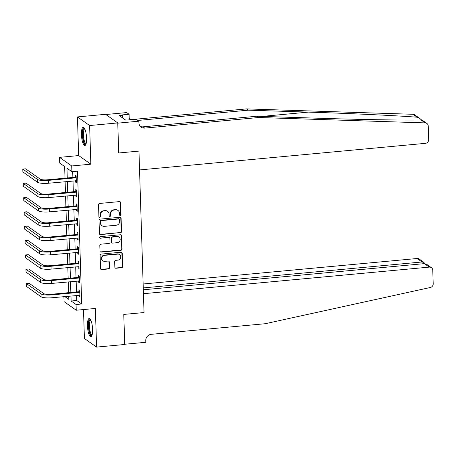 <?xml version="1.0" encoding="UTF-8"?>
<svg xmlns="http://www.w3.org/2000/svg" width="456" height="456" viewBox="0 0 456 456"><rect width="100%" height="100%" fill="white"/><g stroke="black" fill="none" stroke-linecap="round" stroke-linejoin="round"><path stroke-width="0.68" d="M120.247 215.42A0.804 0.758 125.3 0 0 121 214.565L120.623 202.624A1.151 1.083 125.3 0 0 119.483 201.603L99.596 203.45A1.151 1.083 125.3 0 0 98.53 204.676L98.906 216.617A0.804 0.758 125.3 0 0 99.704 217.335A0.804 0.758 125.3 0 0 100.451 216.475L100.4 214.93A3.682 3.46 125.3 0 1 103.825 211.003L105.478 210.849A3.682 3.46 125.3 0 1 109.126 214.12L109.178 215.665A0.804 0.758 125.3 0 0 109.976 216.378A0.804 0.758 125.3 0 0 110.722 215.517L110.677 213.972A3.682 3.46 125.3 0 1 114.097 210.051L115.756 209.897A3.682 3.46 125.3 0 1 119.404 213.163L119.449 214.708A0.804 0.758 125.3 0 0 120.247 215.42M119.609 215.152A0.804 0.758 125.3 0 0 120.669 214.331L120.293 202.39A1.151 1.083 125.3 0 0 120.008 201.683M99.066 217.067A0.804 0.758 125.3 0 0 100.12 216.241L100.075 214.696L100.4 214.93M109.337 216.11A0.804 0.758 125.3 0 0 110.398 215.289L110.346 213.744L110.677 213.972M92.591 329.437A9.149 2.451 -95.3 0 0 89.176 318.51A9.149 2.451 -95.3 0 0 87.455 325.806A9.149 2.451 -95.3 0 0 90.869 336.733A9.149 2.451 -95.3 0 0 92.591 329.437M86.583 138.225A9.149 2.451 -95.3 0 0 83.163 127.298A9.149 2.451 -95.3 0 0 81.447 134.594A9.149 2.451 -95.3 0 0 84.862 145.521A9.149 2.451 -95.3 0 0 86.583 138.225M114.844 267.239A1.151 1.083 125.3 0 0 115.984 268.259L121.558 267.74A1.151 1.083 125.3 0 0 122.63 266.515L122.214 253.257A1.151 1.083 125.3 0 0 121.074 252.231L101.192 254.083A1.151 1.083 125.3 0 0 100.12 255.309L100.537 268.573A1.151 1.083 125.3 0 0 101.677 269.593L108.414 268.966A1.151 1.083 125.3 0 0 109.486 267.74L109.309 262.063A1.151 1.083 125.3 0 0 108.169 261.043L104.823 261.351A3.078 2.89 125.3 0 1 101.91 257.606A3.078 2.89 125.3 0 1 104.635 255.343L117.728 254.123A3.078 2.89 125.3 0 1 120.64 257.868A3.078 2.89 125.3 0 1 117.916 260.137L115.733 260.336A1.151 1.083 125.3 0 0 114.661 261.567L114.844 267.239M76.597 295.459L76.751 300.498L81.692 303.987L76.061 304.511L76.243 310.234L64.062 301.627L63.908 296.639M143.321 289.782L424.371 263.636L426.725 264.355L431.427 267.678A3.517 3.306 125.3 0 1 432.772 270.237L433.2 283.803A3.517 3.306 125.3 0 1 430.344 287.491L265.153 323.726L151.21 334.322A5.865 5.506 125.3 0 0 145.766 340.575L145.817 342.291L124.716 344.252L123.781 314.423L124.722 344.485L96.592 347.101L95.372 308.455L76.243 310.234M117.762 122.926L89.627 125.542L77.446 116.93L105.581 114.313L117.762 122.926L118.708 152.982L138.96 151.096L144.033 312.542L123.781 314.423L144.033 312.542L143.446 293.704L429.29 267.119L424.371 263.636M77.446 116.93L78.66 155.576L90.841 164.183L89.627 125.542M90.841 164.183L71.712 165.967L71.888 171.69L66.952 168.201L67.26 177.965M81.692 303.987L77.514 171.165L71.888 171.69M120.464 232.788A1.151 1.083 125.3 0 0 121.53 231.562L121.114 218.299A1.151 1.083 125.3 0 0 119.974 217.278L100.092 219.131A1.151 1.083 125.3 0 0 99.02 220.356L99.436 233.62A1.151 1.083 125.3 0 0 100.576 234.64L120.133 232.554A1.151 1.083 125.3 0 0 121.205 231.329L120.783 218.071A1.151 1.083 125.3 0 0 120.498 217.364M121.666 235.775L122.083 249.039A1.151 1.083 125.3 0 1 121.011 250.264L101.129 252.117A1.151 1.083 125.3 0 1 99.989 251.096L99.807 245.419A1.151 1.083 125.3 0 1 100.879 244.194L108.944 243.441A1.151 1.083 125.3 0 0 110.01 242.216L109.896 238.448A1.151 1.083 125.3 0 0 108.756 237.428L100.36 238.209A0.804 0.758 125.3 0 1 99.596 237.228A0.804 0.758 125.3 0 1 100.309 236.635L120.526 234.754A1.151 1.083 125.3 0 1 121.666 235.775L121.336 235.547L121.752 248.805L122.083 249.039M83.499 309.561L84.411 338.489L96.592 347.101M72.703 171.616L72.886 177.441M72.994 180.958L73.336 191.754M73.444 195.271L73.786 206.066M73.895 209.583L74.237 220.379M74.345 223.896L74.687 234.692M74.795 238.209L75.132 249.004M75.246 252.521L75.582 263.317M75.696 266.834L76.032 277.63M76.146 281.147L76.483 291.943M75.485 180.724L75.525 182.075L76.346 182.656L76.135 175.788L75.308 175.207L75.371 177.07M75.935 195.037L75.975 196.388L76.796 196.969L76.585 190.101L75.759 189.519L75.816 191.383M76.38 209.35L76.426 210.7L77.246 211.282L77.03 204.413L76.209 203.832L76.266 205.696M76.83 223.662L76.876 225.013L77.697 225.595L77.48 218.726L76.659 218.145L76.716 220.009M77.281 237.975L77.326 239.326L78.147 239.907L77.93 233.039L77.11 232.452L77.167 234.321M77.731 252.288L77.776 253.639L78.597 254.22L78.381 247.351L77.56 246.764L77.617 248.634M78.181 266.6L78.227 267.951L79.048 268.533L78.831 261.659L78.01 261.077L78.067 262.947M78.631 280.913L78.671 282.264L79.498 282.845L79.281 275.971L78.46 275.39L78.517 277.259M79.082 295.226L79.122 296.577L79.948 297.158L79.732 290.284L78.905 289.702L78.968 291.572M65.014 178.171L64.649 166.571L59.707 163.077L59.531 157.354L71.712 165.967M78.66 155.576L59.531 157.354M70.965 295.984L71.125 301.017L76.061 304.511M67.368 181.482L67.71 192.278M67.819 195.795L68.161 206.585M68.269 210.108L68.605 220.898M68.719 224.42L69.055 235.21M69.169 238.733L69.506 249.523M69.62 253.046L69.956 263.836M70.07 267.358L70.406 278.149M70.515 281.671L70.857 292.461M64.809 296.554L68.822 299.392L68.719 296.189M68.611 292.672L68.269 281.876M68.161 278.359L67.819 267.564M67.71 264.047L67.374 253.251M67.26 249.734L66.924 238.938M66.81 235.421L66.473 224.626M66.359 221.109L66.023 210.319M65.909 206.796L65.573 196.006M65.459 192.483L65.122 181.693M76.751 300.498L71.125 301.017M75.525 182.075L76.329 182.001M75.975 196.388L76.779 196.314M76.426 210.7L77.229 210.626M76.876 225.013L77.68 224.939M77.326 239.326L78.13 239.252M77.776 253.639L78.574 253.564M78.227 267.951L79.025 267.877M78.671 282.264L79.475 282.19M79.122 296.577L79.925 296.503M117.996 210.484L117.665 210.25A3.682 3.46 125.3 0 0 115.425 209.663L115.756 209.897M110.346 213.744A3.682 3.46 125.3 0 1 113.766 209.817L115.425 209.663M107.719 211.436L107.394 211.208A3.682 3.46 125.3 0 0 105.154 210.615L105.478 210.849M100.075 214.696A3.682 3.46 125.3 0 1 103.495 210.775L105.154 210.615M99.727 234.321A1.151 1.083 125.3 0 0 100.252 234.407L120.133 232.554M119.609 219.684A0.804 0.758 125.3 0 0 118.811 218.965L101.357 220.59A0.804 0.758 125.3 0 0 100.605 221.451L100.656 223.081A3.682 3.46 125.3 0 0 104.304 226.347L116.234 225.235A3.682 3.46 125.3 0 0 119.66 221.308L119.609 219.684M119.301 219.097L118.97 218.863A0.804 0.758 125.3 0 0 118.48 218.732L118.811 218.965M102.064 225.76L101.739 225.526A3.682 3.46 125.3 0 1 100.331 222.847L100.28 221.217A0.804 0.758 125.3 0 1 101.027 220.356L118.48 218.732M100.274 251.797A1.151 1.083 125.3 0 0 100.799 251.883L120.68 250.036A1.151 1.083 125.3 0 0 121.752 248.805M109.451 237.61L109.126 237.382A1.151 1.083 125.3 0 0 108.425 237.194L100.36 238.209M99.721 237.941A0.804 0.758 125.3 0 0 100.029 237.975M117.312 242.666A3.078 2.89 125.3 0 0 118.993 237.143A3.078 2.89 125.3 0 0 117.124 236.653L112.512 237.08A1.151 1.083 125.3 0 0 111.441 238.306L111.56 242.073A1.151 1.083 125.3 0 0 112.7 243.094L117.312 242.666M118.993 237.143L118.663 236.909A3.078 2.89 125.3 0 0 116.793 236.419L117.124 236.653M111.999 242.911L111.669 242.677A1.151 1.083 125.3 0 1 111.23 241.84L111.11 238.072A1.151 1.083 125.3 0 1 112.182 236.846L116.793 236.419M121.336 235.547A1.151 1.083 125.3 0 0 121.045 234.84M119.597 254.613L119.267 254.38A3.078 2.89 125.3 0 0 117.397 253.889L117.728 254.123M102.953 260.86L102.623 260.627A3.078 2.89 125.3 0 1 104.304 255.109L117.397 253.889M100.822 269.274A1.151 1.083 125.3 0 0 101.346 269.359L108.083 268.732A1.151 1.083 125.3 0 0 109.155 267.507L108.978 261.829A1.151 1.083 125.3 0 0 108.688 261.128M115.129 267.946A1.151 1.083 125.3 0 0 115.653 268.031L121.233 267.512A1.151 1.083 125.3 0 0 122.299 266.281L121.883 253.023A1.151 1.083 125.3 0 0 121.598 252.316M76.192 177.652L75.04 177.241L47.521 179.801A5.865 1.265 178.2 0 1 40.248 179.157L25.616 168.817L22.8 169.079L37.432 179.419A8.801 1.892 -1.8 0 0 48.342 180.382L75.867 177.823M22.8 169.079L22.891 171.94L37.523 182.28A8.801 1.892 -1.8 0 0 48.433 183.244L76.289 180.787M75.04 177.241L76.158 176.666M421.629 119.991L419.366 118.144L417.149 117.22C398.031 115.676 350.425 113.441 308.296 112.113L248.298 110.175L137.82 120.452M258.672 117.511L256.87 116.234L316.874 118.178C359.106 119.575 404.649 120.355 421.013 119.956L422.25 120.184L426.896 123.468A3.517 3.306 125.3 0 0 425.174 122.892L258.672 117.511L144.729 128.107A5.865 5.506 -54.7 0 1 141.166 127.173A5.865 5.506 -54.7 0 1 138.92 122.909L138.869 121.188L117.768 123.154L118.708 152.982L138.96 151.096L139.553 169.934L425.402 143.344A3.517 3.306 125.3 0 0 428.668 139.593L428.241 126.027A3.517 3.306 125.3 0 0 426.896 123.468M248.298 110.175L246.491 108.898L132.548 119.5A5.865 5.506 -54.7 0 1 129.954 119.101M140.334 126.437A5.865 5.506 -54.7 0 0 142.927 126.836L256.87 116.234M417.149 117.22L412.993 114.285L246.491 108.898M138.869 121.188L136.481 119.5L125.656 120.088L119.307 115.596L122.681 115.282L122.157 114.912L129.076 114.268L126.688 112.581L105.866 114.519M129.253 119.928L129.076 114.268M412.993 114.285A3.517 3.306 -54.7 0 1 414.715 114.861L419.269 118.075M131.043 120.008A5.865 5.506 -54.7 0 1 130.786 119.837A5.865 5.506 -54.7 0 1 129.196 118.03M122.767 118.047L122.681 115.282M143.264 287.918L422.028 261.983L417.109 258.506A3.517 3.306 -54.7 0 1 419.246 259.071L423.955 262.394L422.028 261.983L422.091 263.853M143.138 283.991L417.109 258.506M431.427 267.678A3.517 3.306 125.3 0 0 429.29 267.119M424.639 263.625L423.955 262.394M76.642 191.965L75.491 191.548L47.971 194.113A5.865 1.265 178.2 0 1 40.698 193.469L26.06 183.13L23.25 183.392L37.882 193.732A8.801 1.892 -1.8 0 0 48.792 194.695L76.317 192.136M23.25 183.392L23.341 186.253L37.973 196.593A8.801 1.892 -1.8 0 0 48.883 197.556L76.739 195.1M75.491 191.548L76.608 190.978M77.092 206.277L75.941 205.861L48.421 208.426A5.865 1.265 178.2 0 1 41.148 207.782L26.511 197.442L23.701 197.704L38.332 208.044A8.801 1.892 -1.8 0 0 49.242 209.008L76.762 206.448M23.701 197.704L23.792 200.566L38.424 210.906A8.801 1.892 -1.8 0 0 49.333 211.869L77.189 209.412M75.941 205.861L77.058 205.291M77.543 220.59L76.391 220.174L48.866 222.739A5.865 1.265 178.2 0 1 41.599 222.095L26.961 211.755L24.151 212.017L38.783 222.357A8.801 1.892 -1.8 0 0 49.693 223.32L77.212 220.761M24.151 212.017L24.242 214.879L38.874 225.218A8.801 1.892 -1.8 0 0 49.784 226.182L77.64 223.725M76.391 220.174L77.509 219.604M77.993 234.903L76.842 234.487L49.316 237.052A5.865 1.265 178.2 0 1 42.043 236.407L27.411 226.068L24.601 226.33L39.233 236.67A8.801 1.892 -1.8 0 0 50.143 237.633L77.662 235.068M24.601 226.33L24.687 229.191L39.324 239.531A8.801 1.892 -1.8 0 0 50.234 240.494L78.09 238.038M76.842 234.487L77.959 233.917M86.013 144.045A7.917 2.12 84.7 0 1 83.414 140.288A7.917 2.12 84.7 0 1 82.867 131.1A7.917 2.12 84.7 0 1 84.571 128.535M84.793 128.974A7.33 1.966 -95.3 0 0 83.579 131.436A7.33 1.966 -95.3 0 0 83.955 139.348A7.33 1.966 -95.3 0 0 86.15 143.572M83.676 127.441A9.091 2.434 -95.3 0 0 82.564 130.325A9.091 2.434 -95.3 0 0 82.889 139.439A9.091 2.434 -95.3 0 0 85.335 145.287M92.026 335.257A7.917 2.12 84.7 0 1 89.119 330.041A7.917 2.12 84.7 0 1 90.579 319.747M90.801 320.186A7.33 1.966 -95.3 0 0 89.815 329.808A7.33 1.966 -95.3 0 0 92.163 334.789M89.684 318.653A9.091 2.434 -95.3 0 0 88.852 330.412A9.091 2.434 -95.3 0 0 91.342 336.5M78.438 249.215L77.292 248.799L49.767 251.364A5.865 1.265 178.2 0 1 42.493 250.72L27.862 240.38L25.052 240.643L39.683 250.982A8.801 1.892 -1.8 0 0 50.593 251.946L78.113 249.381M25.052 240.643L25.137 243.504L39.775 253.844A8.801 1.892 -1.8 0 0 50.679 254.807L78.54 252.35M77.292 248.799L78.409 248.229M78.888 263.528L77.742 263.112L50.217 265.677A5.865 1.265 178.2 0 1 42.944 265.033L28.312 254.693L25.496 254.95L40.134 265.295A8.801 1.892 -1.8 0 0 51.043 266.258L78.563 263.693M25.496 254.95L25.587 257.817L40.219 268.156A8.801 1.892 -1.8 0 0 51.129 269.12L78.991 266.663M77.742 263.112L78.859 262.542M79.338 277.841L78.193 277.425L50.667 279.984A5.865 1.265 178.2 0 1 43.394 279.346L28.762 269.006L25.946 269.262L40.584 279.608A8.801 1.892 -1.8 0 0 51.494 280.571L79.013 278.006M25.946 269.262L26.038 272.129L40.669 282.469A8.801 1.892 -1.8 0 0 51.579 283.432L79.441 280.976M78.193 277.425L79.31 276.855M79.789 292.153L78.643 291.737L51.118 294.297A5.865 1.265 178.2 0 1 43.844 293.658L29.212 283.318L26.397 283.575L41.034 293.92A8.801 1.892 -1.8 0 0 51.938 294.884L79.464 292.319M26.397 283.575L26.488 286.442L41.12 296.782A8.801 1.892 -1.8 0 0 52.03 297.745L79.885 295.288M78.643 291.737L79.76 291.167M120.669 214.331L121 214.565M100.12 216.241L100.451 216.475M110.398 215.289L110.722 215.517M113.766 209.817L114.097 210.051M103.495 210.775L103.825 211.003M120.293 202.39L120.623 202.624M100.252 234.407L100.576 234.64M120.783 218.071L121.114 218.299M121.205 231.329L121.53 231.562M101.027 220.356L101.357 220.59M100.28 221.217L100.605 221.451M100.331 222.847L100.656 223.081M120.68 250.036L121.011 250.264M100.799 251.883L101.129 252.117M108.425 237.194L108.756 237.428M112.182 236.846L112.512 237.08M111.11 238.072L111.441 238.306M111.23 241.84L111.56 242.073M104.304 255.109L104.635 255.343M108.978 261.829L109.309 262.063M109.155 267.507L109.486 267.74M108.083 268.732L108.414 268.966M101.346 269.359L101.677 269.593M121.883 253.023L122.214 253.257M122.299 266.281L122.63 266.515M121.233 267.512L121.558 267.74M115.653 268.031L115.984 268.259M48.342 180.382L48.433 183.244M37.432 179.419L37.523 182.28M308.296 112.113L262.154 116.405M133.009 119.825L132.548 119.5M142.927 126.836L144.729 128.107M425.174 122.892L421.013 119.956M48.792 194.695L48.883 197.556M37.882 193.732L37.973 196.593M49.242 209.008L49.333 211.869M38.332 208.044L38.424 210.906M49.693 223.32L49.784 226.182M38.783 222.357L38.874 225.218M50.143 237.633L50.234 240.494M39.233 236.67L39.324 239.531M50.593 251.946L50.679 254.807M39.683 250.982L39.775 253.844M51.043 266.258L51.129 269.12M40.134 265.295L40.219 268.156M51.494 280.571L51.579 283.432M40.584 279.608L40.669 282.469M51.938 294.884L52.03 297.745M41.034 293.92L41.12 296.782"/></g></svg>

